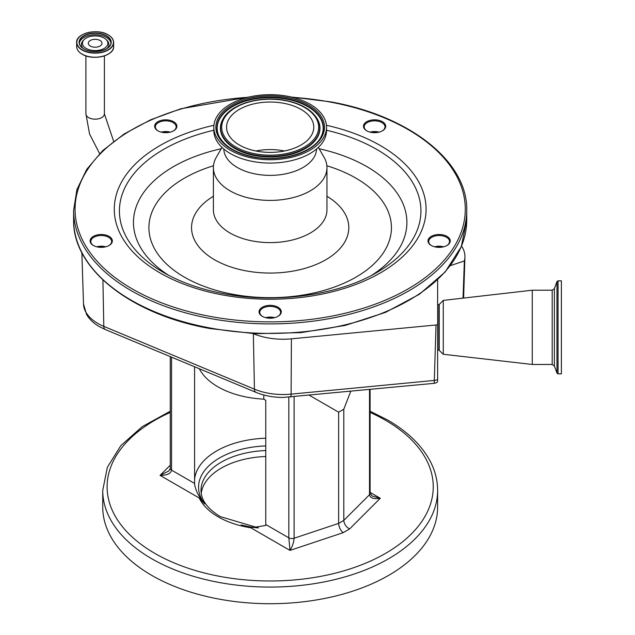 <?xml version="1.0" encoding="UTF-8"?>
<svg xmlns="http://www.w3.org/2000/svg" width="635" height="635" viewBox="0 0 635 635"><rect width="100%" height="100%" fill="white"/><g stroke="black" fill="none" stroke-linecap="round" stroke-linejoin="round"><path stroke-width="0.95" d="M442.262 247.086A10.398 6.009 0 0 0 439.118 246.809A10.398 6.009 0 0 0 435.975 247.086M443.349 246.872A11.128 6.429 0 0 0 442.563 246.697A11.128 6.429 0 0 0 434.896 246.872M434.626 246.801A10.398 6.009 180 0 1 442.333 246.507A10.398 6.009 180 0 1 443.619 246.801M446.722 245.618A10.398 6.009 0 0 0 449.524 241.522A10.398 6.009 0 0 0 442.333 235.807A10.398 6.009 0 0 0 428.72 241.522A10.398 6.009 0 0 0 431.514 245.618M442.563 234.815A11.128 6.429 180 0 1 446.992 245.467A11.128 6.429 180 0 1 435.681 247.039A11.128 6.429 180 0 1 431.252 245.467A11.128 6.429 180 0 1 429.633 237.569A11.128 6.429 180 0 1 442.563 234.815M371.15 132.374A11.128 6.429 180 0 1 366.72 130.802A11.128 6.429 180 0 1 365.101 122.904A11.128 6.429 180 0 1 378.031 120.15A11.128 6.429 180 0 1 382.46 130.802A11.128 6.429 180 0 1 371.15 132.374M162.33 132.374A11.128 6.429 180 0 1 157.893 130.802A11.128 6.429 180 0 1 156.273 122.904A11.128 6.429 180 0 1 169.204 120.15A11.128 6.429 180 0 1 173.633 130.802A11.128 6.429 180 0 1 162.33 132.374M97.798 247.039A11.128 6.429 180 0 1 93.369 245.467A11.128 6.429 180 0 1 91.742 237.569A11.128 6.429 180 0 1 104.672 234.815A11.128 6.429 180 0 1 109.109 245.467A11.128 6.429 180 0 1 97.798 247.039M266.74 317.905A11.128 6.429 180 0 1 262.311 316.333A11.128 6.429 180 0 1 260.691 308.435A11.128 6.429 180 0 1 273.622 305.681A11.128 6.429 180 0 1 278.051 316.333A11.128 6.429 180 0 1 266.74 317.905M382.199 130.953A10.398 6.009 0 0 0 384.993 126.857A10.398 6.009 0 0 0 377.809 121.142A10.398 6.009 0 0 0 364.188 126.857A10.398 6.009 0 0 0 366.99 130.953M370.094 132.136A10.398 6.009 180 0 1 377.809 131.842A10.398 6.009 180 0 1 379.087 132.136M378.817 132.207A11.128 6.429 0 0 0 378.031 132.04A11.128 6.429 0 0 0 370.364 132.207M377.738 132.421A10.398 6.009 0 0 0 374.594 132.143A10.398 6.009 0 0 0 371.451 132.421M173.371 130.953A10.398 6.009 0 0 0 176.165 126.857A10.398 6.009 0 0 0 168.981 121.142A10.398 6.009 0 0 0 155.361 126.857A10.398 6.009 0 0 0 158.163 130.953M161.274 132.136A10.398 6.009 180 0 1 168.981 131.842A10.398 6.009 180 0 1 170.259 132.136M169.989 132.207A11.128 6.429 0 0 0 169.204 132.04A11.128 6.429 0 0 0 161.536 132.207M168.91 132.421A10.398 6.009 0 0 0 165.767 132.143A10.398 6.009 0 0 0 162.623 132.421M108.839 245.618A10.398 6.009 0 0 0 111.633 241.522A10.398 6.009 0 0 0 104.45 235.807A10.398 6.009 0 0 0 90.837 241.522A10.398 6.009 0 0 0 93.631 245.618M96.742 246.801A10.398 6.009 180 0 1 104.45 246.507A10.398 6.009 180 0 1 105.727 246.801M105.458 246.872A11.128 6.429 0 0 0 104.672 246.697A11.128 6.429 0 0 0 97.012 246.872M104.378 247.086A10.398 6.009 0 0 0 101.235 246.809A10.398 6.009 0 0 0 98.092 247.086M277.781 316.484A10.398 6.009 0 0 0 280.583 312.388A10.398 6.009 0 0 0 273.391 306.673A10.398 6.009 0 0 0 259.778 312.388A10.398 6.009 0 0 0 262.572 316.484M265.684 317.667A10.398 6.009 180 0 1 273.391 317.373A10.398 6.009 180 0 1 274.669 317.667M274.407 317.738A11.128 6.429 0 0 0 273.622 317.563A11.128 6.429 0 0 0 265.954 317.738M273.32 317.952A10.398 6.009 0 0 0 270.177 317.675A10.398 6.009 0 0 0 267.033 317.952M461.574 245.975L462.399 247.428A50.784 29.321 180 0 1 464.923 257.119A50.784 29.321 180 0 1 464.36 260.961L450.334 265.644M437.626 380.952L437.626 379.619A7.279 4.334 -178.2 0 1 434.316 380.421L436.031 324.985L291.401 338.836A50.784 29.321 180 0 1 253.357 333.685L253.182 333.605M463.042 298.14L464.36 260.961M437.626 279.765L437.626 379.619M436.031 324.985L437.626 324.723M318.365 147.399L324.056 157.266A56.785 32.782 180 0 1 326.962 167.624A56.785 32.782 180 0 1 252.627 198.803A56.785 32.782 180 0 1 213.392 167.624A56.785 32.782 180 0 1 216.305 157.266L221.996 147.399M316.548 149.011A46.379 26.773 180 0 1 255.849 174.061A46.379 26.773 180 0 1 223.806 149.011M326.525 127.198L326.525 130.532A56.348 32.536 180 0 1 252.762 161.473A56.348 32.536 180 0 1 213.828 130.532L213.828 127.198A56.348 32.536 180 0 1 287.591 96.258A56.348 32.536 180 0 1 326.525 127.198A56.348 32.536 180 0 1 252.762 158.139A56.348 32.536 180 0 1 213.828 127.198M283.654 103.259A43.609 25.178 180 0 1 313.785 127.198A43.609 25.178 180 0 1 256.699 151.146A43.609 25.178 180 0 1 226.568 127.198A43.609 25.178 180 0 1 283.654 103.259M255.841 150.979A43.609 25.178 180 0 1 283.654 150.812A43.609 25.178 180 0 1 284.52 150.979M104.132 38.068A12.708 7.334 180 0 1 106.188 39.624A12.708 7.334 180 0 1 102.854 49.086A12.708 7.334 180 0 1 86.162 48.443A12.708 7.334 180 0 1 84.106 39.624A12.708 7.334 180 0 1 104.132 38.068M99.989 46.053A6.842 3.953 180 0 1 92.527 46.903A6.842 3.953 180 0 1 88.305 43.259A6.842 3.953 180 0 1 90.313 40.465A6.842 3.953 180 0 1 97.766 39.608A6.842 3.953 180 0 1 101.997 43.259A6.842 3.953 180 0 1 99.989 46.053M437.626 304.768L439.222 304.459L443.278 300.403L443.278 354.274L532.265 364.466L552.188 364.466L554.379 366.006L556.958 373.094L558.054 373.864L561.388 373.864L561.388 280.821L558.054 280.821L558.054 373.864M443.278 300.403L532.265 290.211L532.265 364.466M263.795 394.994L263.795 399.153A73.898 42.664 180 0 1 217.924 386.818A73.898 42.664 180 0 1 199.311 368.737M171.537 357.156L171.537 470.122C170.839 473.662 167.013 475.417 160.068 475.393L168.862 470.948L170.259 468.336L170.259 356.624M170.259 468.336A4.366 2.524 180 0 0 171.537 470.122L194.596 483.433L194.604 484.473C195.763 489.823 197.58 494.157 200.057 497.467A7.279 4.207 120 0 1 199.239 498.007L160.068 475.393L170.259 465.201M194.643 485.14L194.604 484.473M265.763 445.921A71.62 41.346 0 0 0 204.7 503.944L200.057 497.467M204.7 503.944L199.239 498.007A73.533 42.45 180 0 0 218.186 516.85A73.533 42.45 180 0 0 250.817 527.788L241.157 524.994L251.635 527.24A7.279 4.207 -60 0 1 250.817 527.788L289.997 550.402L288.822 537.837A4.366 2.524 0 0 0 294.092 538.242C293.846 542.203 292.481 546.251 289.997 550.402L343.114 532.694C340.423 530.288 338.931 527.185 338.645 523.391L338.645 412.194L343.797 409.226L350.742 391.327M194.596 483.433L194.596 366.768M263.795 399.153L265.763 400.288L265.763 524.526L288.822 537.837L288.822 397.232M253.222 527.479L265.62 525.478L265.763 524.526M370.102 493.435L372.181 496.054L380.286 498.269C373.761 499.324 370.173 498.134 369.514 494.697A4.366 2.524 0 0 0 370.102 493.435L370.102 389.469M309.364 395.287L338.645 412.194M370.102 492.387L380.286 498.269L349.623 528.939C346.107 527.01 344.162 524.169 343.797 520.414L343.797 409.226M253.063 527.455L251.635 527.24M151.773 575.397A167.442 96.671 180 0 1 102.735 507.04L102.735 490.395A167.442 96.671 180 0 0 151.773 558.76A167.442 96.671 180 0 0 334.256 579.715A167.442 96.671 180 0 0 437.626 490.395L437.626 507.04A167.442 96.671 180 0 1 334.256 596.36A167.442 96.671 180 0 1 151.773 575.397M265.763 456.494A69.159 39.934 0 0 0 201.224 493.268M326.43 125.285A155.9 90.011 180 0 1 417.068 239.387A155.9 90.011 180 0 1 222.004 294.838A155.9 90.011 180 0 1 114.34 211.709A155.9 90.011 180 0 1 213.924 125.285M292.481 97.322A195.112 112.649 180 0 1 330.47 102.1A195.112 112.649 180 0 1 455.739 244.038A195.112 112.649 180 0 1 209.883 316.365A195.112 112.649 180 0 1 76.041 198.009A195.112 112.649 180 0 1 247.872 97.322M290.933 96.957L330.74 101.854C409.948 115.991 467.876 161.742 466.741 210.423A196.564 113.49 180 0 1 209.439 318.349A196.564 113.49 180 0 1 73.612 210.423L73.612 219.932A196.564 113.49 180 0 0 209.439 327.866A196.564 113.49 180 0 0 466.741 219.932L461.264 246.737L445.191 271.955L419.473 294.211L385.564 312.349L345.313 325.39L300.926 332.629L254.849 333.685L209.621 328.493C130.413 314.365 72.485 268.605 73.612 219.932M326.525 130.246A150.749 87.035 180 0 1 376.777 272.518C338.391 295.219 276.13 303.927 223.345 293.624C200.39 289.25 180.467 282.218 163.576 272.518A150.749 87.035 180 0 1 213.828 130.246M253.357 333.685L254.421 389.168L103.799 326.358A7.279 3.477 112.6 0 0 105.251 329.517L99.441 326.66C93.758 323.437 89.464 319.365 86.558 314.452L83.502 303.959A48.974 28.273 0 0 0 103.799 326.358L102.91 279.932M105.251 329.517L255.881 392.327A7.279 3.477 112.6 0 1 254.421 389.168A48.974 28.273 0 0 0 283.091 394.518A48.974 28.273 0 0 0 291.108 394.137L291.401 338.836M438.88 304.625L438.88 350.052L443.278 354.274M433.753 383.357A7.279 0.976 -95.5 0 0 433.824 383.365A7.279 0.976 -95.5 0 0 434.316 380.421L291.108 394.137A7.279 0.976 84.5 0 1 290.616 397.081A7.279 0.976 84.5 0 1 290.544 397.073M85.908 55.872L85.908 113.824A9.247 5.342 0 0 0 91.615 118.761A9.247 5.342 0 0 0 101.687 117.602A9.247 5.342 0 0 0 104.394 113.824L113.649 141.335M168.767 275.368A136.715 78.93 180 0 1 221.218 148.741M319.143 148.741A136.715 78.93 180 0 1 371.594 275.368M326.874 165.767A121.269 70.017 180 0 1 381.857 254.945A121.269 70.017 180 0 1 232.704 294.243A121.269 70.017 180 0 1 149.36 233.68A121.269 70.017 180 0 1 213.487 165.767M326.962 196.263A78.629 45.395 180 0 1 336.772 251.793A78.629 45.395 180 0 1 245.88 270.835A78.629 45.395 180 0 1 213.392 196.263M326.962 167.624L326.962 209.828A56.785 32.782 180 0 1 252.627 241.006A56.785 32.782 180 0 1 213.392 209.828L213.392 167.624M286.964 97.377A54.308 31.353 180 0 1 321.826 136.89A54.308 31.353 180 0 1 253.397 157.02A54.308 31.353 180 0 1 218.527 117.515A54.308 31.353 180 0 1 286.964 97.377M219.281 136.787A53.237 30.734 180 0 1 232.855 105.87A53.237 30.734 180 0 1 286.631 98.56A53.237 30.734 180 0 1 321.08 136.787C313.658 152.464 280.876 162.465 253.611 156.829C236.355 153.257 224.909 146.574 219.281 136.787M219.385 136.985A53.015 30.607 180 0 1 233.14 106.323A53.015 30.607 180 0 1 286.56 99.116A53.015 30.607 180 0 1 320.969 136.985M317.675 119.602A49.784 28.742 180 0 1 317.778 119.801A49.784 28.742 180 0 1 305.086 148.717A49.784 28.742 180 0 1 254.794 155.559A49.784 28.742 180 0 1 222.575 119.801A49.784 28.742 180 0 1 222.687 119.602M317.778 119.801L317.571 119.404A49.562 28.615 180 0 1 304.927 148.193A49.562 28.615 180 0 1 254.865 155.004A49.562 28.615 180 0 1 222.79 119.404L222.575 119.801M255.199 153.821A48.49 27.996 180 0 1 224.068 118.547A48.49 27.996 180 0 1 285.163 100.576A48.49 27.996 180 0 1 316.293 135.85A48.49 27.996 180 0 1 255.199 153.821M111.165 51.887A18.367 10.604 180 0 1 82.161 54.189M82.082 54.15A18.367 10.604 180 0 1 79.137 51.887M82.074 54.102A18.494 10.676 180 0 1 76.66 46.545C76.74 49.53 78.557 52.07 82.113 54.181C92.718 60.984 114.475 55.793 113.641 46.545A18.494 10.676 180 0 1 102.227 56.412A18.494 10.676 180 0 1 82.074 54.102M108.228 34.925A18.494 10.676 180 0 1 113.641 42.474A18.494 10.676 180 0 1 102.227 52.332A18.494 10.676 180 0 1 82.074 50.022A18.494 10.676 180 0 1 76.66 42.474A18.494 10.676 180 0 1 82.145 34.885M82.209 49.792A18.304 10.565 180 0 1 82.209 34.846A18.304 10.565 180 0 1 108.093 34.846A18.304 10.565 180 0 1 108.093 49.792A18.304 10.565 180 0 1 82.209 49.792M106.505 35.758A16.058 9.271 180 0 1 106.505 48.871A16.058 9.271 180 0 1 83.796 48.871A16.058 9.271 180 0 1 83.796 35.758A16.058 9.271 180 0 1 106.505 35.758M83.796 48.871A15.867 9.16 180 0 1 79.28 42.474A15.867 9.16 180 0 1 89.075 34.004A15.867 9.16 180 0 1 106.37 35.989A15.867 9.16 180 0 1 111.022 42.474A15.867 9.16 180 0 1 106.442 48.911M79.327 43.196A15.867 9.16 180 0 1 89.67 35.33A15.867 9.16 180 0 1 106.37 37.449A15.867 9.16 180 0 1 110.966 43.196M106.188 39.624L107.101 40.545A13.756 7.938 180 0 1 106.99 48.514M83.312 48.514A13.756 7.938 180 0 1 83.201 40.545L84.106 39.624M439.222 304.459L439.222 350.218M532.265 290.211L552.188 290.211L552.188 364.466M552.188 290.211L554.379 288.679L554.379 366.006M554.379 288.679L556.958 281.583L556.958 373.094M194.596 479.298A75.716 43.712 180 0 1 265.763 438.206M265.763 450.548A69.159 39.934 0 0 0 201.017 490.395C201.009 500.007 207.462 508.746 220.369 516.636L258.493 527.923M294.092 396.748L294.092 538.242L338.645 523.391L343.797 520.414L369.514 494.697L369.514 389.525M349.623 528.939L343.114 532.694M241.157 524.994A71.62 41.346 0 0 0 257.604 527.899M170.259 412.425A163.076 94.155 0 0 0 154.869 553.41A163.076 94.155 0 0 0 385.493 553.41A163.076 94.155 0 0 0 385.493 420.259A163.076 94.155 0 0 0 370.102 412.425M249.42 96.957L180.927 108.736L150.582 119.825L124.214 133.937L102.695 150.622L86.749 169.347L76.93 189.508L73.612 210.423M83.502 303.959L81.859 252.69M463.613 298.077L464.923 257.119M255.881 392.327C264.144 395.708 273.217 397.415 283.091 397.447L433.824 383.365A7.279 7.279 0 0 0 437.626 381.841M317.571 119.404C312.031 109.934 301.308 103.592 285.377 100.386C260.239 95.29 230.219 104.172 222.79 119.404M104.394 113.824L104.394 55.872M113.641 46.545L113.641 42.474C113.562 39.489 111.744 36.949 108.188 34.838C97.584 28.035 75.827 33.226 76.66 42.474L76.66 46.545M111.022 42.474C111.855 50.133 93.004 54.769 83.891 48.863C80.859 47.053 79.327 44.918 79.28 42.474M466.741 210.423L466.741 219.932M556.958 281.583L558.054 280.821M437.626 349.909L438.88 350.052M437.626 490.395C437.602 480.711 435.277 471.273 430.641 462.089C422.235 445.786 407.916 431.768 387.675 420.037L370.102 411.218M170.259 411.218L142.184 426.688L120.825 445.659L107.355 467.265L102.735 490.395M85.908 113.824L89.559 134.001L99.631 153.622"/></g></svg>

